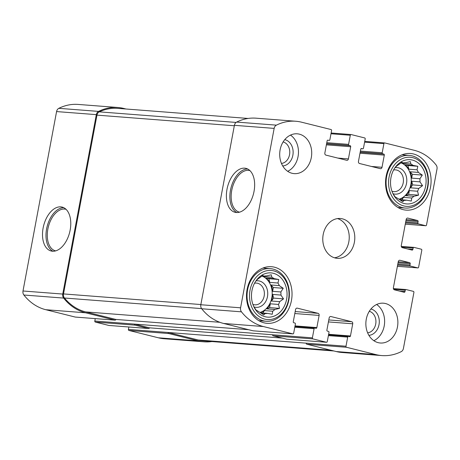 <?xml version="1.0" encoding="UTF-8"?>
<svg xmlns="http://www.w3.org/2000/svg" width="460" height="460" viewBox="0 0 460 460"><rect width="100%" height="100%" fill="white"/><g stroke="black" fill="none" stroke-linecap="round" stroke-linejoin="round"><path stroke-width="0.69" d="M262.171 275.971A18.86 15.099 -85.6 0 1 263.626 276.586L271.848 277.219A18.86 15.099 94.4 0 1 274.051 278.599L278.771 279.484L277.978 283.021L269.755 282.382A18.86 15.099 -85.6 0 0 265.834 277.966L274.051 278.599M271.078 284.981L273.343 287.529L272.63 291.329A18.86 15.099 -85.6 0 0 271.078 284.981L279.295 285.614A18.86 15.099 94.4 0 0 277.978 283.021M272.63 291.329L280.853 291.962A18.86 15.099 94.4 0 1 280.928 295.078L283.521 298.873L279.697 301.651L271.48 301.018A18.86 15.099 -85.6 0 0 272.332 297.787A18.86 15.099 -85.6 0 0 272.711 294.44L280.928 295.078M259.998 312.421A18.86 15.099 94.4 0 0 271.802 297.747A18.86 15.099 94.4 0 0 261.958 276.046M270.296 303.813L269.583 307.613L266.61 308.855A18.86 15.099 -85.6 0 0 270.296 303.813L278.513 304.451A18.86 15.099 94.4 0 0 279.697 301.651M266.61 308.855L274.827 309.494A18.86 15.099 94.4 0 1 272.7 311.224L272.262 314.266L267.542 313.381L260.584 312.84M260.182 312.558A18.86 15.099 -85.6 0 0 264.477 310.592L272.7 311.224M261.222 313.289L265.04 313.588A18.86 15.099 94.4 0 0 267.542 313.381M253.989 307.01L256.26 310.276L257.594 310.897A18.86 15.099 94.4 0 0 259.802 312.277L263.758 314.962L265.04 313.588M262.079 275.96L264.103 276.121L262.769 275.494L258.945 278.271A18.86 15.099 94.4 0 0 256.818 280.008L256.082 280.703M271.848 277.219L271.273 274.798L266.604 275.914A18.86 15.099 94.4 0 0 264.103 276.121M286.591 299.339A22.189 17.767 94.4 0 0 277.92 275.293A22.189 17.767 94.4 0 0 256.686 279.893A22.189 17.767 94.4 0 0 254.506 308.027A22.189 17.767 94.4 0 0 272.469 316.664A22.189 17.767 94.4 0 0 286.591 299.339M279.295 285.614L283.256 288.299L280.853 291.962M278.513 304.451L279.496 308.378L274.827 309.494M401.218 162.76A18.86 15.099 -85.6 0 1 402.678 163.375L410.895 164.013A18.86 15.099 94.4 0 1 413.103 165.393L417.818 166.278L417.024 169.809L408.808 169.177A18.86 15.099 -85.6 0 0 404.88 164.755L413.103 165.393M410.124 171.77L412.39 174.323L411.683 178.118A18.86 15.099 -85.6 0 0 410.124 171.77L418.341 172.402A18.86 15.099 94.4 0 0 417.024 169.809M411.683 178.118L419.899 178.756A18.86 15.099 94.4 0 1 419.974 181.867L422.567 185.662L418.744 188.445L410.527 187.806A18.86 15.099 -85.6 0 0 411.378 184.575A18.86 15.099 -85.6 0 0 411.757 181.228L419.974 181.867M399.044 199.214A18.86 15.099 94.4 0 0 410.849 184.535A18.86 15.099 94.4 0 0 401.005 162.834M409.342 190.607L408.635 194.402L405.657 195.649A18.86 15.099 -85.6 0 0 409.342 190.607L417.559 191.239A18.86 15.099 94.4 0 0 418.744 188.445M405.657 195.649L413.873 196.282A18.86 15.099 94.4 0 1 411.746 198.018L411.309 201.054L406.594 200.169L399.631 199.634M399.228 199.347A18.86 15.099 -85.6 0 0 403.529 197.38L411.746 198.018M400.269 200.083L404.087 200.376A18.86 15.099 94.4 0 0 406.594 200.169M393.041 193.798L395.307 197.064L396.641 197.691A18.86 15.099 94.4 0 0 398.849 199.071L402.805 201.75L404.087 200.376M401.126 162.754L403.15 162.909L401.816 162.288L397.998 165.065A18.86 15.099 94.4 0 0 395.864 166.796L395.128 167.492M410.895 164.013L410.32 161.592L405.651 162.702A18.86 15.099 94.4 0 0 403.15 162.909M425.638 186.127A22.189 17.767 94.4 0 0 416.973 162.081A22.189 17.767 94.4 0 0 395.732 166.681A22.189 17.767 94.4 0 0 393.553 194.816A22.189 17.767 94.4 0 0 411.522 203.458A22.189 17.767 94.4 0 0 425.638 186.127M418.341 172.402L422.303 175.087L419.899 178.756M417.559 191.239L418.542 195.166L413.873 196.282M410.205 263.735A0.885 0.713 -85.6 0 0 409.676 262.689L399.976 260.268A1.777 1.42 -85.6 0 0 399.786 260.239A1.777 1.42 -85.6 0 0 398.262 261.665L393.38 287.747A1.777 1.42 -85.6 0 0 394.444 289.834L404.144 292.255A0.885 0.713 -85.6 0 0 405.001 291.559L405.243 290.254A0.885 0.713 -85.6 0 1 406.099 289.558L413.373 291.37A0.885 0.713 -85.6 0 1 413.908 292.411L403.426 348.427A4.439 3.553 -85.6 0 1 401.178 351.67A55.022 44.056 -85.6 0 1 381.817 355.574A55.022 44.056 -85.6 0 1 375.969 354.62L346.524 347.277A0.885 0.713 -85.6 0 1 345.989 346.236L347.702 337.105A0.885 0.713 -85.6 0 1 348.553 336.409L349.594 336.668A0.885 0.713 -85.6 0 0 350.451 335.972L352.728 323.794A1.777 1.42 -85.6 0 0 351.67 321.712L330.878 316.526A1.777 1.42 -85.6 0 0 330.688 316.497A1.777 1.42 -85.6 0 0 329.17 317.917L326.887 330.096A0.885 0.713 -85.6 0 0 327.422 331.137L328.457 331.395A0.885 0.713 -85.6 0 1 328.992 332.436L327.278 341.567A0.885 0.713 -85.6 0 1 326.428 342.263L312.915 338.893A0.885 0.713 -85.6 0 1 312.38 337.853L314.094 328.722A0.885 0.713 -85.6 0 1 314.945 328.026L315.985 328.285A0.885 0.713 -85.6 0 0 316.842 327.589L319.119 315.416A1.777 1.42 -85.6 0 0 318.061 313.329L297.269 308.142A1.777 1.42 -85.6 0 0 297.085 308.114A1.777 1.42 -85.6 0 0 295.561 309.54L293.279 321.712A0.885 0.713 -85.6 0 0 293.813 322.753L294.848 323.012A0.885 0.713 -85.6 0 1 295.383 324.053L293.675 333.184A0.885 0.713 -85.6 0 1 292.819 333.879L263.367 326.537A55.022 44.056 -85.6 0 1 241.465 311.834A4.439 3.553 -85.6 0 1 240.58 307.809L274.154 128.398A4.439 3.553 -85.6 0 1 276.402 125.149A55.022 44.056 -85.6 0 1 295.757 121.25A55.022 44.056 -85.6 0 1 301.605 122.199L331.056 129.547A0.885 0.713 -85.6 0 1 331.585 130.588L329.877 139.719A0.885 0.713 -85.6 0 1 329.021 140.415L327.986 140.156A0.885 0.713 -85.6 0 0 327.129 140.852L324.852 153.025A1.777 1.42 -85.6 0 0 325.91 155.112L346.702 160.293A1.777 1.42 -85.6 0 0 346.886 160.327A1.777 1.42 -85.6 0 0 348.41 158.901L350.687 146.728A0.885 0.713 -85.6 0 0 350.158 145.688L349.117 145.429A0.885 0.713 -85.6 0 1 348.588 144.382L350.296 135.257A0.885 0.713 -85.6 0 1 351.152 134.556L364.665 137.931A0.885 0.713 -85.6 0 1 365.194 138.972L363.486 148.103A0.885 0.713 -85.6 0 1 362.629 148.798L361.594 148.54A0.885 0.713 -85.6 0 0 360.738 149.236L358.461 161.408A1.777 1.42 -85.6 0 0 359.519 163.495L380.305 168.676A1.777 1.42 -85.6 0 0 380.495 168.711A1.777 1.42 -85.6 0 0 382.018 167.285L384.296 155.112A0.885 0.713 -85.6 0 0 383.766 154.071L382.726 153.812A0.885 0.713 -85.6 0 1 382.197 152.766L383.904 143.635A0.885 0.713 -85.6 0 1 384.761 142.939L414.213 150.288A55.022 44.056 -85.6 0 1 436.114 164.985A4.439 3.553 -85.6 0 1 437 169.01L426.518 225.026A0.885 0.713 -85.6 0 1 425.661 225.722L418.387 223.911A0.885 0.713 -85.6 0 1 417.853 222.864L418.1 221.559A0.885 0.713 -85.6 0 0 417.571 220.518L407.87 218.097A1.777 1.42 -85.6 0 0 407.681 218.069A1.777 1.42 -85.6 0 0 406.157 219.495L401.275 245.577A1.777 1.42 -85.6 0 0 402.333 247.664L412.039 250.085A0.885 0.713 -85.6 0 0 412.89 249.383L413.137 248.084A0.885 0.713 -85.6 0 1 413.994 247.382L421.268 249.199A0.885 0.713 -85.6 0 1 421.797 250.24L418.623 267.197A0.885 0.713 -85.6 0 1 417.772 267.892L410.492 266.081A0.885 0.713 -85.6 0 1 409.963 265.035L410.205 263.735L398.055 262.792M381.817 355.574L342.067 352.498A55.022 44.056 -85.6 0 1 336.22 351.549L306.768 344.201A0.885 0.713 -85.6 0 1 306.239 343.16L128.415 329.412L128.863 326.997M286.862 339.204A0.885 0.713 -85.6 0 1 286.672 339.192L273.159 335.817A0.885 0.713 -85.6 0 1 272.63 334.776L94.806 321.028L95.254 318.613M253.253 330.82A0.885 0.713 -85.6 0 1 253.063 330.809L223.612 323.46A55.022 44.056 -85.6 0 1 201.71 308.763A4.439 3.553 -85.6 0 1 200.824 304.738L234.404 125.321A4.439 3.553 -85.6 0 1 236.647 122.078A55.022 44.056 -85.6 0 1 256.007 118.18L295.757 121.25M254.035 191.383A22.632 13.432 -76 0 0 245.996 168.377A22.632 13.432 -76 0 0 227.481 187.088A22.632 13.432 -76 0 0 235.043 212.296A22.632 13.432 -76 0 0 254.035 191.383M211.882 341.55A55.022 44.056 -85.6 0 1 203.993 341.82A55.022 44.056 -85.6 0 1 198.145 340.872L158.395 337.801L128.944 330.452A0.885 0.713 -85.6 0 1 128.415 329.412M203.993 341.82L164.243 338.75A55.022 44.056 -85.6 0 1 158.395 337.801M333.983 350.991L204.154 340.952A55.022 44.056 -85.6 0 1 198.306 340.003L168.164 332.488A0.885 0.713 -85.6 0 0 168.693 333.529L198.145 340.872M282.239 338.083L149.454 327.819A0.885 0.713 -85.6 0 1 148.597 328.515L108.847 325.444L95.335 322.069A0.885 0.713 -85.6 0 1 94.806 321.028M149.454 327.819L134.556 324.104A0.885 0.713 -85.6 0 0 135.085 325.145L148.597 328.515M248.63 329.705L115.845 319.435A0.885 0.713 -85.6 0 1 114.988 320.131L75.239 317.061L45.787 309.712A55.022 44.056 -85.6 0 1 23.885 295.015A4.439 3.553 -85.6 0 1 23 290.99L56.574 111.573A4.439 3.553 -85.6 0 1 58.822 108.33A55.022 44.056 -85.6 0 1 78.183 104.426L117.932 107.502A55.022 44.056 -85.6 0 1 123.78 108.451L126.017 109.008M117.932 107.502A55.022 44.056 -85.6 0 0 98.572 111.4A4.439 3.553 -85.6 0 0 96.33 114.643L62.75 294.061A4.439 3.553 -85.6 0 0 63.635 298.086A55.022 44.056 -85.6 0 0 85.543 312.788L114.988 320.131M70.156 230.092A22.632 13.432 -76 0 0 62.117 207.086A22.632 13.432 -76 0 0 43.602 225.797A22.632 13.432 -76 0 0 51.163 251.005A22.632 13.432 -76 0 0 70.156 230.092M366.281 319.211A19.97 15.991 -85.6 0 1 383.41 303.192A19.97 15.991 -85.6 0 1 397.463 326.991A19.97 15.991 -85.6 0 1 380.334 343.01A19.97 15.991 -85.6 0 1 366.281 319.211M280.117 149.833A19.97 15.991 -85.6 0 1 297.246 133.814A19.97 15.991 -85.6 0 1 311.299 157.607A19.97 15.991 -85.6 0 1 294.17 173.627A19.97 15.991 -85.6 0 1 280.117 149.833M430.485 187.335A28.399 22.741 94.4 0 0 410.504 153.49A28.399 22.741 94.4 0 0 385.641 180.055A28.399 22.741 94.4 0 0 406.122 210.122A28.399 22.741 94.4 0 0 430.485 187.335M291.439 300.547A28.399 22.741 94.4 0 0 271.452 266.702A28.399 22.741 94.4 0 0 246.594 293.261A28.399 22.741 94.4 0 0 267.076 323.328A28.399 22.741 94.4 0 0 291.439 300.547M354.378 242.299A19.97 15.991 94.4 0 0 340.331 218.5A19.97 15.991 94.4 0 0 322.845 237.176A19.97 15.991 94.4 0 0 337.249 258.319A19.97 15.991 94.4 0 0 354.378 242.299M115.845 319.435L85.704 311.914A55.022 44.056 -85.6 0 1 64.44 298.011A4.439 3.553 -85.6 0 1 63.503 293.923L96.962 115.132A4.439 3.553 -85.6 0 1 99.279 111.855A55.022 44.056 -85.6 0 1 117.771 108.37L248.118 118.45M66.027 209.306A21.424 12.719 -76 0 0 48.323 226.97A21.424 12.719 -76 0 0 55.654 250.878M63.808 207.719A22.632 13.432 -76 0 0 47.087 226.665A22.632 13.432 -76 0 0 52.952 251.24M249.906 170.602A21.424 12.719 -76 0 0 232.202 188.261A21.424 12.719 -76 0 0 239.533 212.169M247.687 169.01A22.632 13.432 -76 0 0 230.966 187.956A22.632 13.432 -76 0 0 236.831 212.531M334.489 257.801A19.97 15.991 94.4 0 0 348.818 241.868A19.97 15.991 94.4 0 0 337.525 218.592M252.902 304.422A10.908 8.734 94.4 0 0 254.8 304.836A10.908 8.734 94.4 0 0 264.155 296.085A10.908 8.734 94.4 0 0 256.479 283.084A10.908 8.734 94.4 0 0 254.541 283.205M253.931 306.906A13.311 10.66 94.4 0 0 267.467 296.666A13.311 10.66 94.4 0 0 255.938 280.905M288.495 299.811A24.627 19.722 94.4 0 0 263.563 271.722A24.627 19.722 94.4 0 0 255.743 313.513A24.627 19.722 94.4 0 0 288.495 299.811M288.822 300.075A26.404 21.143 94.4 0 0 270.238 268.611A26.404 21.143 94.4 0 0 247.129 293.302A26.404 21.143 94.4 0 0 266.167 321.258A26.404 21.143 94.4 0 0 288.822 300.075M391.949 191.216A10.908 8.734 94.4 0 0 393.846 191.63A10.908 8.734 94.4 0 0 403.207 182.879A10.908 8.734 94.4 0 0 395.531 169.878A10.908 8.734 94.4 0 0 393.593 169.993M392.978 193.7A13.311 10.66 94.4 0 0 406.519 183.454A13.311 10.66 94.4 0 0 394.99 167.699M427.541 186.605A24.627 19.722 94.4 0 0 402.609 158.51A24.627 19.722 94.4 0 0 394.789 200.307A24.627 19.722 94.4 0 0 427.541 186.605M427.869 186.869A26.404 21.143 94.4 0 0 409.291 155.399A26.404 21.143 94.4 0 0 386.176 180.096A26.404 21.143 94.4 0 0 405.22 208.046A26.404 21.143 94.4 0 0 427.869 186.869M287.684 171.315A19.97 15.991 94.4 0 0 298.051 156.584A19.97 15.991 94.4 0 0 290.484 135.102M281.462 163.444A10.908 8.734 94.4 0 0 289.541 154.709A10.908 8.734 94.4 0 0 283.13 141.921M282.739 165.968A13.311 10.66 94.4 0 0 292.853 155.29A13.311 10.66 94.4 0 0 284.774 139.621M373.848 340.699A19.97 15.991 94.4 0 0 384.209 325.967A19.97 15.991 94.4 0 0 376.648 304.48M367.626 332.827A10.908 8.734 94.4 0 0 375.705 324.093A10.908 8.734 94.4 0 0 369.288 311.305M368.897 335.351A13.311 10.66 94.4 0 0 379.017 324.668A13.311 10.66 94.4 0 0 370.938 309.005M412.39 174.323L422.303 175.087M404.88 164.755L407.911 165.508L417.818 166.278M407.911 165.508L408.808 169.177M402.195 162.834L402.678 163.375M403.529 197.38L401.758 199.795M408.635 194.402L418.542 195.166M411.757 181.228L412.654 184.897L410.527 187.806M412.654 184.897L422.567 185.662M273.343 287.529L283.256 288.299M265.834 277.966L268.858 278.72L278.771 279.484M268.858 278.72L269.755 282.382M263.149 276.046L263.626 276.586M264.477 310.592L262.712 313.007M269.583 307.613L279.496 308.378M272.711 294.44L273.608 298.103L271.48 301.018M273.608 298.103L283.521 298.873M417.772 267.892L397.394 266.317M375.969 354.62L336.22 351.549M346.524 347.277L306.768 344.201M345.989 346.236L306.239 343.16M326.428 342.263L286.672 339.192M312.915 338.893L273.159 335.817M312.38 337.853L272.63 334.776M292.819 333.879L253.063 330.809M263.367 326.537L223.612 323.46M241.465 311.834L201.71 308.763M240.58 307.809L200.824 304.738M274.154 128.398L234.404 125.321M276.402 125.149L236.647 122.078M350.963 134.544L331.137 133.009L351.06 134.544M350.296 135.257L330.993 133.762M384.572 142.928L364.745 141.392L384.669 142.928M383.904 143.635L364.602 142.146M425.661 225.722L405.283 224.146M410.492 266.081L397.624 265.086M409.963 265.035L397.808 264.097M409.676 262.689L398.239 261.803M399.976 260.268L399.596 260.239M405.001 291.559L399.711 291.145M405.243 290.254L393.737 289.363M405.91 289.541L393.386 288.575L406.007 289.541M168.693 333.529L128.944 330.452M347.702 337.105L328.394 335.61M348.364 336.392L328.538 334.857L348.461 336.392M350.451 335.972L328.647 334.282M352.728 323.794L328.423 321.919M351.67 321.712L328.791 319.941M330.878 316.526L330.498 316.497M135.085 325.145L95.335 322.069M314.094 328.722L294.785 327.227M314.755 328.009L294.929 326.479M316.842 327.589L295.038 325.898M319.119 315.416L294.814 313.536M318.061 313.329L295.182 311.558M297.269 308.142L296.89 308.114M85.543 312.788L45.787 309.712M63.635 298.086L23.885 295.015M62.75 294.061L23 290.99M96.33 114.643L56.574 111.573M98.572 111.4L58.822 108.33M348.41 158.901L337.835 158.085M350.687 146.728L326.381 144.848M350.158 145.688L326.565 143.865M349.117 145.429L326.6 143.687M348.588 144.382L326.784 142.698M362.629 148.798L361.048 148.678M382.018 167.285L371.444 166.468M384.296 155.112L359.99 153.232M383.766 154.071L360.174 152.243M382.726 153.812L360.209 152.07M382.197 152.766L360.393 151.081M418.387 223.911L405.519 222.91M417.853 222.864L405.703 221.927M418.1 221.559L405.944 220.622M417.571 220.518L406.128 219.633M407.87 218.097L407.485 218.069M412.89 249.383L407.606 248.975M413.137 248.084L401.632 247.192M413.804 247.371L401.275 246.399L413.897 247.371M219.805 322.287L85.704 311.914M201.601 308.614L64.44 298.011M200.865 304.543L63.503 293.923M234.324 125.752L96.962 115.132M236.083 122.429L99.279 111.855M331.096 350.273L198.306 340.003M417.864 267.91L397.394 266.328M326.519 342.28L286.77 339.204M292.911 333.897L253.161 330.82M425.759 225.739L405.283 224.158M148.695 328.532L108.939 325.456M314.853 328.009L294.929 326.468M115.086 320.148L75.331 317.072M362.727 148.816L361.042 148.683M258.877 320.695L266.167 321.258M262.947 268.048L270.238 268.611M397.929 207.483L405.22 208.046M402 154.836L409.291 155.399"/></g></svg>
